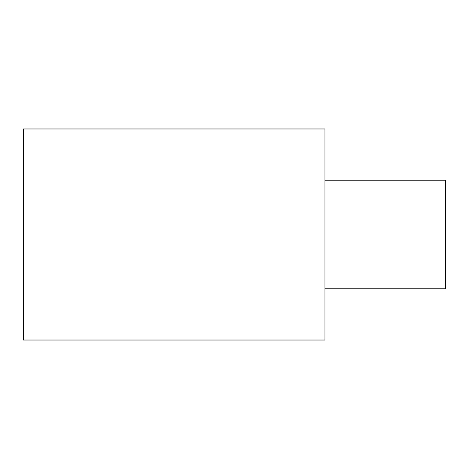 <?xml version="1.0" encoding="UTF-8"?>
<svg xmlns="http://www.w3.org/2000/svg" width="469" height="469" viewBox="0 0 469 469"><rect width="100%" height="100%" fill="white"/><g stroke="black" fill="none" stroke-linecap="round" stroke-linejoin="round"><path stroke-width="0.7" d="M324.953 128.975L324.953 340.025L23.45 340.025L23.45 128.975L324.953 128.975M324.953 180.231L445.55 180.231L445.55 288.769L324.953 288.769"/></g></svg>
